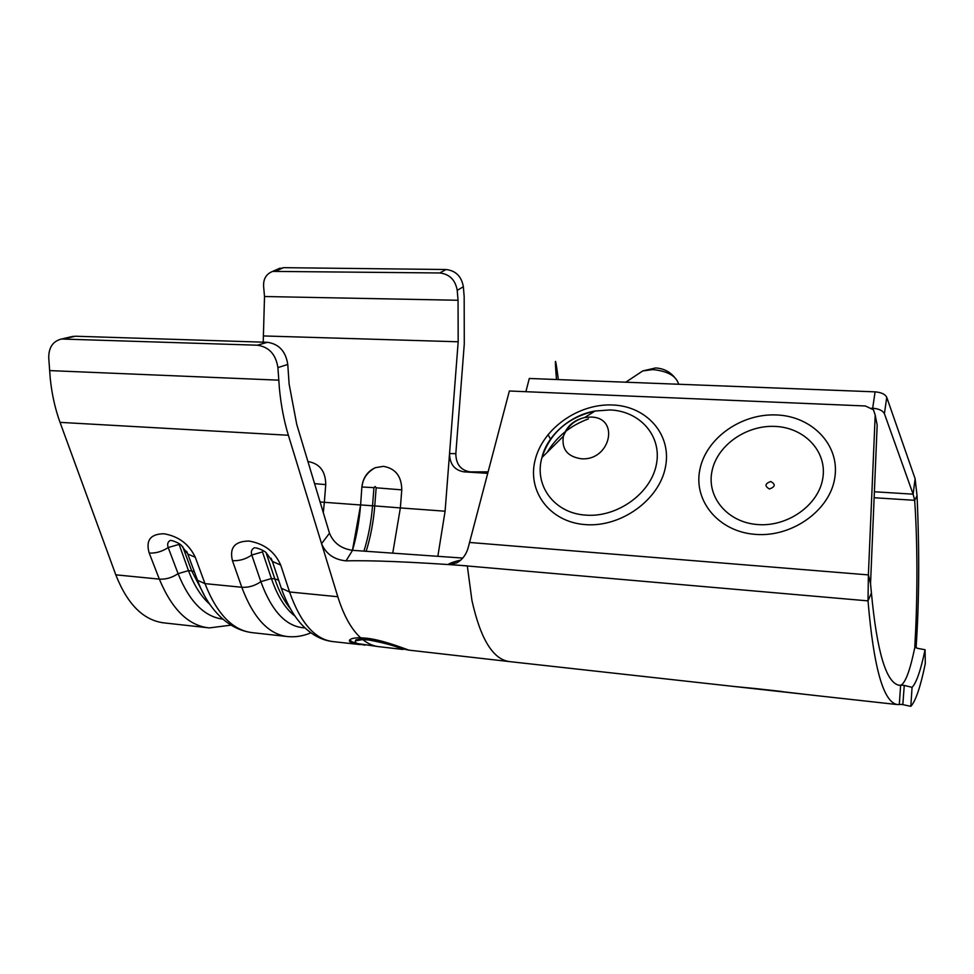 <?xml version="1.0" encoding="UTF-8"?>
<svg xmlns="http://www.w3.org/2000/svg" width="974" height="974" viewBox="0 0 974 974"><rect width="100%" height="100%" fill="white"/><g stroke="black" fill="none" stroke-linecap="round" stroke-linejoin="round"><path stroke-width="1.46" d="M329.492 533.204L296.741 424.384L289.132 384.158L287.768 364.446L277.907 367.612L279.416 388.638C281.06 405.574 284.055 421.109 288.377 435.256L321.566 543.65L329.492 533.204C333.51 542.981 341.192 548.691 352.551 550.334L462.796 558.065M277.907 367.612C275.861 354.378 269.007 346.914 257.343 345.21L61.532 339.013C52.9 341.18 48.639 347.487 48.749 357.933L50.246 378.545C51.914 394.433 55.189 409.043 60.035 422.363L115.796 574.83C127.545 604.696 143.86 620.755 164.764 622.97L207.218 627.67M755.568 688.569L782.183 691.528M352.442 550.334L360.611 504.934C359.321 520.956 356.63 536.09 352.527 550.334L346.05 560.866C371.264 560.22 411.685 561.888 467.301 565.857L471.927 600.386C480.608 639.565 493.355 659.995 510.169 661.675L814.97 695.436M590.865 417.055C620.353 417.237 610.454 461.359 581.028 458.742C567.331 456.562 561.45 449.063 563.386 436.23L563.386 436.23C566.625 426.368 573.759 420.111 584.79 417.481L590.865 417.055M637.982 374.101L642.743 370.936L652.872 369.584C667.117 371.057 675.591 375.611 678.294 383.245L678.927 384.267M770.763 481.497C775.742 484.322 775.304 486.817 769.448 488.985C764.468 486.148 764.907 483.652 770.763 481.497M901.522 704.348L910.824 706.333L912.066 687.34L904.262 685.428L902.837 704.47L897.2 704.543C883.357 702.059 873.641 667.507 868.029 600.885L448.284 564.323C450.621 562.887 454.821 561.474 460.872 560.074M912.066 687.34C916.388 682.957 920.722 670.429 925.069 649.743L925.3 663.598C920.491 686.901 915.657 701.146 910.824 706.333M899.331 704.324L900.633 685.148L901.279 685.014C905.735 682.08 910.203 669.735 914.696 648.014L914.939 646.809L917.545 648.343L925.069 649.743M901.035 685.136L904.262 685.428M163.084 622.8L161.55 622.581M487.657 473.327L463.989 471.854C454.517 470.199 449.696 464.099 449.55 453.531L455.82 453.701L464.281 343.907L464.172 296.583L463.356 286.758L457.22 290.349C455.357 279.928 449.55 274.132 439.785 272.964L272.671 271.393C266.243 273.913 263.224 278.917 263.613 286.405L264.514 296.522L263.224 342.166M457.22 290.349L458.048 300.26L458.182 341.777L445.094 511.216L400.363 507.917L392.79 552.867M360.453 504.97L324.342 502.304L323.295 512.604M916.059 647.88C919.212 602.163 919.541 551.454 917.045 495.742L914.671 500.307L874.141 497.738M914.939 646.809L914.817 646.127C917.106 608.713 918.153 551.15 914.671 500.307L913.113 494.171L915.122 478.745L886.754 397.331L884.404 413.682L913.113 494.171L874.384 491.773M900.633 685.148L899.136 685.246C886.218 682.859 876.977 652.105 871.426 592.996L868.029 600.885L868.382 574.904L875.2 415.07L873.434 409.75L865.375 405.975L509.365 391L468.482 546.548C466.583 554.169 462.626 559.624 456.611 562.911L448.284 564.323M469.419 542.445L868.382 574.904L870.537 583.73L877.172 425.139L875.2 415.07M876.478 421.547L877.172 425.139M871.827 408.179L872.68 408.216L875.09 391.852C881.251 392.364 885.135 394.19 886.754 397.331M525.875 391.694L529.296 378.472L875.09 391.852M884.404 413.682C882.773 410.578 878.865 408.751 872.68 408.216M547.997 434.55L550.578 439.262M915.122 478.745L917.045 495.742M870.537 583.73L871.426 592.996M455.82 453.701L455.82 453.726C455.99 464.306 460.824 470.369 470.332 471.891L488.035 471.854M471.051 471.915L463.989 471.854M346.05 560.866C334.131 559.685 325.961 553.95 321.566 543.675L337.808 596.733C343.712 615.556 351.31 629.241 360.611 637.763C355.315 637.763 351.858 638.335 350.263 639.48C348.558 640.697 349.325 641.89 352.539 643.047L365.092 645.129M403.041 648.915L408.91 650.145L406.28 649.183C400.058 646.98 381.37 639.857 366.991 638.262L360.611 637.763M439.785 272.964L446.08 269.518L283.568 267.667L276.141 270.942M446.08 269.518C455.771 270.675 461.53 276.421 463.356 286.758M277.103 269.445L283.568 267.667M307.93 461.566L308.186 461.579C319.74 463.624 325.596 471.294 325.742 484.614L314.578 483.64M320.093 501.963L324.342 502.304L325.742 484.614M361.865 487C362.998 477.771 367.466 471.331 375.282 467.69L383.439 466.339C395.468 468.433 401.58 476.274 401.775 489.861L376.159 487.804L375.16 486.501L373.955 487.645L372.531 505.762C371.264 521.723 368.403 536.808 363.959 551.028M366.2 551.174C370.619 536.954 373.468 521.869 374.747 505.92L400.363 507.917L401.775 489.861M257.343 345.21L267.412 342.3L75.351 336.225L63.76 338.915M267.412 342.3C278.978 343.98 285.759 351.358 287.768 364.446M70.603 336.919L75.351 336.225M349.581 640.064L352.698 642.11L352.539 643.047M352.698 642.11L356.606 643.084M355.4 641.026L355.924 639.857L362.973 638.688L369.231 639.114C383.281 641.708 393.934 644.557 401.191 647.637L403.102 648.514L402.993 649.305M377.949 646.566L357.628 643.583C355.267 642.645 354.633 641.708 355.741 640.77L362.754 639.601L368.988 640.028C383.099 642.657 393.788 645.506 401.032 648.574L402.968 649.463L379.738 646.773C373.87 646.322 368.209 643.936 362.754 639.601L361.938 637.824M401.191 647.637L401.032 648.574M369.231 639.114L368.988 640.028M288.377 435.256L60.035 422.363M585.204 524.596C549.689 522.088 526.958 491.2 535.164 459.886C542.859 428.523 578.532 403.321 612.695 404.989C646.943 406.182 672.316 434.952 665.352 467.593C658.923 500.271 620.608 527.591 585.204 524.596M610.089 409.944L595.017 411.028C567.745 417.505 550.054 433.004 541.946 457.537C533.813 485.308 554.267 513.395 585.873 515.124C616.944 517.657 650.51 493.745 656.257 465.085C662.466 436.449 640.283 411.052 610.089 409.944M776.643 414.961C812.097 416.227 840.051 445.033 834.828 477.625C830.152 510.242 792.215 537.441 755.471 534.385C718.629 531.804 693.269 500.904 699.856 469.638C705.919 438.312 741.251 413.219 776.643 414.961M757.821 524.572C787.917 526.995 818.878 504.812 822.835 478.088C827.23 451.4 804.439 427.562 775.207 426.417C746.023 424.895 716.803 445.666 711.921 471.501C706.613 497.3 727.651 522.551 757.821 524.572M445.094 511.216L437.874 556.093M310.864 632.82C303.45 635.985 295.889 637.252 288.17 636.631C268.921 634.756 253.459 618.295 241.783 587.261L204.978 583.633C217.105 614.411 233.115 630.787 252.997 632.735L286.198 636.412M230.862 625.162L209.325 627.913C188.688 625.856 172.021 609.602 159.334 579.128L115.796 574.83M588.406 418.905C570.387 425.565 556.653 436.705 547.193 452.326M278.722 380.164L49.577 370.595M178.79 543.492L188.481 570.63L178.084 573.662C172.106 577.692 165.848 579.518 159.334 579.128L149.205 553.049C145.552 540.339 150.483 533.91 164.009 533.764C178.644 536.321 189.078 544.162 195.275 557.262L204.978 583.633L197.527 580.309L196.285 576.961M263.077 550.578L262.481 551.917L271.417 578.556L260.849 581.661C254.932 585.8 248.577 587.675 241.783 587.261L232.457 560.671C229.267 547.717 234.795 541.179 249.027 541.057C264.307 543.711 274.863 551.722 280.719 565.09L289.558 591.973C300.625 623.323 315.357 639.894 333.753 641.683L360.197 644.605M337.808 596.733L289.558 591.973L281.279 588.211L279.976 584.266M458.048 300.26L264.514 296.522M458.182 341.777L263.942 335.957M209.909 604.367C201.265 596.745 194.118 585.496 188.481 570.63L191.72 570.947L182.601 546.402M203.968 594.517L191.72 570.947L194.301 571.604M170.34 540.4C167.772 541.8 167.053 544.174 168.198 547.546L178.084 573.662C189.346 601.53 204.248 616.688 222.79 619.123M149.205 553.049C155.779 553.39 162.11 551.564 168.198 547.546L178.717 544.503M195.275 557.262L187.775 554.023L186.594 551.26M294.988 616.128C285.321 608.701 277.468 596.173 271.417 578.556L274.814 578.873L266.048 552.623M290.41 608.762C284.201 601.262 279.002 591.303 274.814 578.873L278.625 580.224M361.853 487.11L360.611 504.934L374.747 505.92L376.159 487.804M254.518 547.705C251.645 549.105 250.732 551.552 251.779 555.034L260.849 581.661C271.868 611.66 286.563 627.061 304.947 627.877M232.457 560.671C239.324 561.048 245.765 559.161 251.779 555.034L262.481 551.917M280.719 565.09L272.391 561.414L271.113 558.272M375.282 467.69C367.161 472.207 362.742 478.636 362.011 487L373.955 487.645M595.017 411.028C570.423 415.034 546.889 435.573 541.946 457.537L563.386 436.23C567.489 426.295 574.623 420.038 584.79 417.481L595.017 411.028M755.897 688.606L807.458 694.608M813.241 695.266L896.214 704.446M755.654 688.581L733.678 686.439M674.373 377.06C669.357 371.35 663.063 368.318 655.502 367.965L642.743 370.936L625.771 382.21M898.223 685.148L899.136 685.246M478.283 471.879L470.332 471.891M510.193 661.675L408.91 650.145M171.095 540.497C172.386 540.387 179.545 543.188 181.371 545.343L187.775 554.023L197.527 580.309C207.012 606.425 226.358 629.861 252.997 632.735M255.59 547.899C257.392 547.899 264.49 550.675 266.194 552.745L272.391 561.414L281.279 588.211C286.259 602.407 292.614 614.034 300.357 623.08C310.316 634.281 321.444 640.49 333.753 641.683M73.135 336.334L61.532 339.013M280.11 268.118L272.671 271.393M456.611 562.911L459.29 561.353M558.346 379.592C555.521 358.055 554.328 352.783 556.483 379.531M404.867 648.708L403.553 648.55M355.741 640.77L355.924 639.857"/></g></svg>
